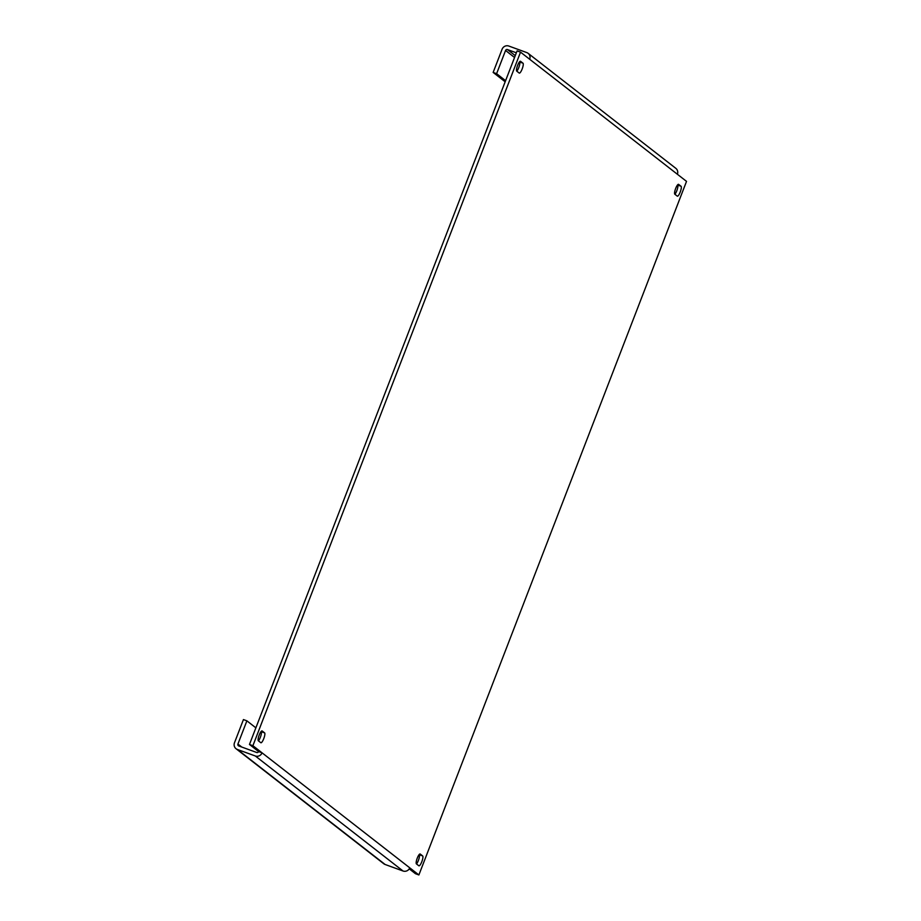 <?xml version="1.0" encoding="UTF-8"?>
<svg xmlns="http://www.w3.org/2000/svg" width="921" height="921" viewBox="0 0 921 921"><rect width="100%" height="100%" fill="white"/><g stroke="black" fill="none" stroke-linecap="round" stroke-linejoin="round"><path stroke-width="1.38" d="M517.602 65.403A5.296 1.289 110 0 0 516.762 71.159L519.202 73.047A5.296 1.289 110 0 0 519.294 73.104A5.296 1.289 110 0 0 522.242 68.764A5.296 1.289 110 0 0 523.001 63.204L520.561 61.304A5.296 1.289 110 0 0 520.48 61.258A5.296 1.289 110 0 0 517.602 65.403M675.657 188.471A5.296 1.289 110 0 0 674.828 194.227L677.269 196.127A5.296 1.289 110 0 0 677.349 196.173A5.296 1.289 110 0 0 680.308 191.833A5.296 1.289 110 0 0 681.068 186.272L678.627 184.373A5.296 1.289 110 0 0 678.535 184.327A5.296 1.289 110 0 0 675.657 188.471M259.204 735.062A5.296 1.289 110 0 0 258.364 740.818L260.804 742.706A5.296 1.289 110 0 0 260.896 742.763A5.296 1.289 110 0 0 263.843 738.423A5.296 1.289 110 0 0 264.603 732.863L262.163 730.963A5.296 1.289 110 0 0 262.071 730.917A5.296 1.289 110 0 0 259.204 735.062M417.259 858.13A5.296 1.289 110 0 0 416.43 863.886L418.859 865.786A5.296 1.289 110 0 0 418.951 865.832A5.296 1.289 110 0 0 421.899 861.492A5.296 1.289 110 0 0 422.658 855.931L420.229 854.032A5.296 1.289 110 0 0 420.137 853.986A5.296 1.289 110 0 0 417.259 858.13M236.052 748.727A5.296 5.123 -52.1 0 1 234.475 742.798L243.443 719.577L246.886 720.832L237.929 744.053A1.508 1.462 -52.1 0 0 238.758 745.952L256.683 752.48A1.508 1.462 -52.1 0 0 258.605 751.571L262.048 752.825L418.894 874.95L686.525 181.379L520.538 52.14L252.907 745.711L262.048 752.825A5.296 5.123 -52.1 0 1 255.324 755.991L237.399 749.475L385.116 864.485A5.296 5.123 127.9 0 1 383.758 863.737L236.052 748.727A5.296 5.123 -52.1 0 0 237.399 749.475M409.753 867.835A5.296 5.123 127.9 0 1 403.03 871.001L385.116 864.485M529.679 59.255A5.296 5.123 -52.1 0 0 526.754 52.578L508.829 46.05A5.296 5.123 -52.1 0 0 502.106 49.216L493.149 72.437L496.603 73.68L505.594 80.691M516.359 52.796L507.471 49.573A1.508 1.462 -52.1 0 0 505.56 50.471L496.603 73.68M520.538 52.14L517.095 50.885L249.464 744.456L258.605 751.571M249.464 744.456L252.907 745.711M409.235 868.86L415.44 873.695L418.894 874.95M516.854 71.216A5.296 1.289 110 0 0 519.294 66.013A5.296 1.289 110 0 0 519.559 61.949L519.467 61.88M674.909 194.296A5.296 1.289 110 0 0 677.361 189.081A5.296 1.289 110 0 0 677.614 185.017L677.534 184.948M258.456 740.875A5.296 1.289 110 0 0 260.896 735.672A5.296 1.289 110 0 0 261.161 731.608L261.069 731.539M416.511 863.956A5.296 1.289 110 0 0 418.963 858.74A5.296 1.289 110 0 0 419.216 854.676L419.136 854.607M528.101 53.314L675.807 168.324A5.296 5.123 127.9 0 1 677.384 174.265M493.149 72.437L505.169 81.785M255.877 727.843L246.886 720.832M403.03 871.001L255.324 755.991M515.265 55.628L507.471 49.573M419.216 854.676L422.658 855.931M261.161 731.608L264.603 732.863M677.614 185.017L681.068 186.272M519.559 61.949L523.001 63.204M505.56 50.471L514.551 57.47M241.797 747.058L237.929 744.053"/></g></svg>

